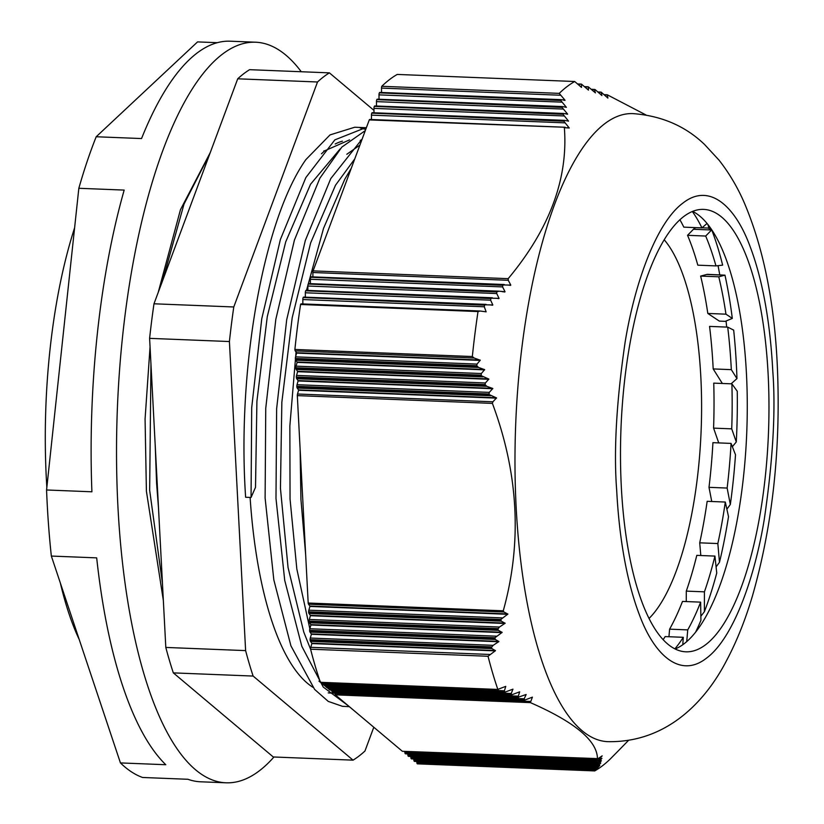 <?xml version="1.0" encoding="UTF-8"?>
<svg xmlns="http://www.w3.org/2000/svg" width="824" height="824" viewBox="0 0 824 824"><rect width="100%" height="100%" fill="white"/><g stroke="black" fill="none" stroke-linecap="round" stroke-linejoin="round"><path stroke-width="1.24" d="M731.321 369.646L713.182 368.925A238.239 79.403 -87.7 0 0 713.12 367.597A238.239 79.403 -87.7 0 0 709.567 326.407L727.705 327.128A238.239 79.403 -87.7 0 1 731.249 368.318A238.239 79.403 -87.7 0 1 731.321 369.646L736.955 378.597A253.638 84.532 92.3 0 0 736.357 364.404A253.638 84.532 92.3 0 0 733.669 330.094A28.881 9.62 -87.7 0 0 733.556 330.043L727.705 327.128M713.584 428.13A238.239 79.403 -87.7 0 0 713.749 383.129L731.887 383.85L737.161 391.112A28.881 9.62 -87.7 0 1 737.253 391.246A253.638 84.532 92.3 0 1 736.285 441.952L731.722 428.851L713.584 428.13L718.734 442.91M709 487.334A238.239 79.403 -87.7 0 0 712.925 442.673L731.063 443.405L735.42 454.549A28.881 9.62 -87.7 0 1 735.502 454.766A253.638 84.532 92.3 0 1 730.332 504.494L727.139 488.055L709 487.334L711.751 501.497M699.71 542.831A238.239 79.403 -87.7 0 0 707.157 501.322L725.295 502.043L728.457 516.38A28.881 9.62 -87.7 0 1 728.519 516.648A253.638 84.532 92.3 0 1 719.476 562.287L717.838 543.552L699.71 542.831L700.812 555.52M686.289 591.117A238.239 79.403 -87.7 0 0 696.795 555.366L714.933 556.087L716.715 572.721A28.881 9.62 -87.7 0 1 716.746 573.03A253.638 84.532 92.3 0 1 704.396 611.696L704.427 591.838L686.289 591.117L686.268 601.561M616.383 752.786L610.203 759.059A351.333 117.09 -87.7 0 1 602.509 765.743A351.333 117.09 -87.7 0 1 594.743 770.924L417.284 763.848A2.163 0.721 -87.7 0 1 416.862 762.591L416.748 761.5M594.743 770.924L599.8 765.496L595.701 768.617L600.758 763.034L596.514 766.104L601.427 760.748L597.029 763.848L601.911 758.358L597.369 761.324L602.169 755.865L597.452 759.059C597.596 741.075 575.245 722.267 530.388 702.625L532.397 697.156L524.641 700.122L524.198 698.804L526.145 694.498L517.956 697.31L519.666 691.83L511.776 694.797L511.22 693.468L512.961 689.163L505.009 692.119L504.412 690.79L505.761 686.371L497.83 689.379A351.333 117.09 -87.7 0 1 488.045 656.264L495.471 650.682L491.949 648.601L491.464 647.406L493.164 645.336L498.901 641.546L495.276 639.465L494.925 637.755L502.125 632.41L498.386 630.319L497.82 629.124L499.437 627.043L505.112 623.263L501.27 621.172L500.807 619.452L507.883 614.107L503.917 612.005L503.268 610.811C522.231 542.748 518.605 473.615 492.402 403.389L492.907 401.793L496.553 397.93L489.023 394.511L489.281 392.378L492.814 388.506L486.829 386.332L484.996 384.561L485.418 382.964L488.848 379.081L481.185 375.662L481.34 373.529L484.656 369.646L478.6 367.463L476.694 365.691L477.034 364.095L480.248 360.212L474.161 358.028L472.337 356.534A351.333 117.09 -87.7 0 1 478.023 311.554L480.104 311.019L486.139 311.832L484.285 306.775L484.708 304.787L492.834 304.973L490.61 300.173L490.991 298.185L499.045 298.36L496.728 293.55L496.707 291.933L498.86 291.181L505.04 291.737L502.609 286.927L502.877 284.939L510.798 285.104L508.264 280.294L508.171 278.667C549.546 229.072 568.282 178.746 564.358 127.689L569.26 128.008L563.822 121.19L564.595 120.386L568.539 121.128L563.019 114.299L563.74 113.496L567.53 113.949L561.989 107.398L562.658 106.584L566.387 107.316L560.742 100.487L561.36 99.673L564.934 100.126L559.228 93.37A351.333 117.09 -87.7 0 1 566.922 86.695A351.333 117.09 -87.7 0 1 574.699 81.504L581.507 87.406L581.486 84.13L588.439 90.094L588.264 86.808L595.412 92.875L594.485 89.909L595.186 89.631L601.891 95.543L601.149 92.134L607.896 98.087L607.257 94.781L645.913 114.938M604.785 95.131L607.257 94.781M598.502 92.473L601.149 92.134M591.993 89.806L594.815 89.476M585.267 87.128L588.264 86.808M578.314 84.45L581.486 84.13M604.456 123.93A314.274 104.741 -87.7 0 1 632.884 113.609C661.425 115.721 685.321 126.02 704.561 144.488L719.002 160.113C729.055 172.947 737.418 187.038 744.103 202.385C763.106 246.973 774.148 300.729 777.217 363.652C781.111 447.257 772.84 524.703 752.425 595.999C745.349 619.926 736.677 641.546 726.397 660.889C705.601 701.09 667.028 742.743 607.844 741.662A314.274 104.741 -87.7 0 1 516.174 507.574A314.274 104.741 -87.7 0 1 604.456 123.93M79.207 639.476A276.74 92.236 -87.7 0 1 60.327 582.939M46.844 487.344A276.74 92.236 -87.7 0 1 46.35 478.796A276.74 92.236 -87.7 0 1 74.613 227.795M664.165 239.722A201.18 67.053 -87.7 0 1 700.833 377.021A201.18 67.053 -87.7 0 1 649.065 618.443M273.949 756.999A370.584 123.507 -87.7 0 1 226.034 782.8A370.584 123.507 -87.7 0 1 117.935 506.76A370.584 123.507 -87.7 0 1 255.564 42.209A370.584 123.507 -87.7 0 1 301.265 71.74M217.289 42.683L197.554 41.9L96.202 136.753A370.584 123.507 92.3 0 0 78.836 188.284L46.566 489.981A370.584 123.507 92.3 0 0 47.205 503.938A370.584 123.507 92.3 0 0 51.346 556.066L96.686 557.869A370.584 123.507 92.3 0 0 165.778 764.724L120.438 762.921A370.584 123.507 92.3 0 0 142.583 777.475L187.923 779.277A370.584 123.507 92.3 0 0 200.644 781.791L226.034 782.8M155.242 445.722L156.581 483.194L158.507 507.996M707.909 224.561A285.228 95.059 -87.7 0 1 709.021 228.258M718.044 265.668A285.228 95.059 -87.7 0 1 719.754 274.825M726.078 321.02A285.228 95.059 -87.7 0 1 726.655 327.087M250.105 497.428A276.74 92.236 92.3 0 0 312.852 687.268M328.24 692.891A276.74 92.236 92.3 0 0 330.208 693.025L334.904 693.211M692.603 211.366A221.388 73.789 -87.7 0 1 746.431 373.427A221.388 73.789 -87.7 0 1 675.155 648.972M621.327 486.912A221.388 73.789 -87.7 0 1 703.541 209.389A221.388 73.789 -87.7 0 1 768.133 374.292A221.388 73.789 -87.7 0 1 685.908 651.815A221.388 73.789 -87.7 0 1 621.327 486.912M488.045 656.264L310.596 649.199A2.163 0.721 -87.7 0 1 310.792 647.324L311.915 643.359L310.483 641.36A2.163 0.721 -87.7 0 1 310.133 640.176L310.102 639.651A2.163 0.721 -87.7 0 1 310.308 638.044L311.431 634.078L309.989 632.08A2.163 0.721 -87.7 0 1 309.649 630.885L309.618 630.37A2.163 0.721 -87.7 0 1 309.824 628.753L310.947 624.788L309.505 622.789A2.163 0.721 -87.7 0 1 309.154 621.605L309.134 621.08A2.163 0.721 -87.7 0 1 309.33 619.473L310.463 615.497L309.021 613.499A2.163 0.721 -87.7 0 1 308.67 612.314L308.639 611.789A2.163 0.721 -87.7 0 1 308.846 610.182L309.968 606.217L308.537 604.219A2.163 0.721 -87.7 0 1 308.186 603.024L297.32 395.613A2.163 0.721 -87.7 0 1 297.516 394.006L298.638 390.04L297.207 388.042A2.163 0.721 -87.7 0 1 296.856 386.847L296.825 386.322A2.163 0.721 -87.7 0 1 297.031 384.715L298.154 380.75L296.722 378.752A2.163 0.721 -87.7 0 1 296.372 377.567L296.341 377.042A2.163 0.721 -87.7 0 1 296.547 375.425L297.67 371.459L296.228 369.461A2.163 0.721 -87.7 0 1 295.878 368.276L295.857 367.751A2.163 0.721 -87.7 0 1 296.053 366.144L297.186 362.179L295.744 360.181A2.163 0.721 -87.7 0 1 295.394 358.986L295.363 358.471A2.163 0.721 -87.7 0 1 295.569 356.854L296.692 352.888L295.26 350.89A2.163 0.721 -87.7 0 1 294.889 349.458A351.333 117.09 -87.7 0 1 300.575 304.489A2.163 0.721 -87.7 0 1 301.11 303.86A2.163 0.721 -87.7 0 1 301.203 303.881L479.444 310.988M560.742 100.487L379.339 92.875A2.163 0.721 -87.7 0 1 379.802 92.422A2.163 0.721 -87.7 0 1 379.895 92.442L561.01 99.663M379.03 99.251L378.999 94.863A2.163 0.721 -87.7 0 1 379.195 93.256M566.387 107.316L564.646 106.976M562.658 106.584L376.826 99.632A2.163 0.721 -87.7 0 1 377.289 99.179A2.163 0.721 -87.7 0 1 377.382 99.199L562.287 106.574M561.989 107.398L376.826 99.632M376.506 106.008L376.475 101.62A2.163 0.721 -87.7 0 1 376.681 100.013M567.571 114.227L565.779 113.877M563.74 113.496L374.312 106.389A2.163 0.721 -87.7 0 1 374.776 105.946A2.163 0.721 -87.7 0 1 374.858 105.966L563.359 113.475M563.019 114.299L374.312 106.389M373.993 112.775L373.962 108.377A2.163 0.721 -87.7 0 1 374.168 106.77M568.539 121.128L566.685 120.778M564.595 120.386L371.789 113.156A2.163 0.721 -87.7 0 1 372.263 112.703A2.163 0.721 -87.7 0 1 372.345 112.723L564.203 120.366M563.822 121.19L371.789 113.156M371.48 119.531L371.449 115.144A2.163 0.721 -87.7 0 1 371.655 113.527M569.26 128.008L567.365 127.669M565.223 127.267L369.276 119.913A2.163 0.721 -87.7 0 1 369.739 119.459A2.163 0.721 -87.7 0 1 369.832 119.48L564.821 127.257M508.171 278.667L313.089 270.89L369.276 119.913M312.914 276.895L312.883 272.507A2.163 0.721 -87.7 0 1 313.089 270.89M510.571 285.372L507.79 284.991M502.877 284.939L310.71 277.276A2.163 0.721 -87.7 0 1 311.173 276.823A2.163 0.721 -87.7 0 1 311.266 276.843L504 284.527M502.558 285.31L310.71 277.276M310.401 283.652L310.37 279.264A2.163 0.721 -87.7 0 1 310.566 277.657M504.803 292.005L502.012 291.614M497.047 291.562L308.197 284.033A2.163 0.721 -87.7 0 1 308.66 283.59A2.163 0.721 -87.7 0 1 308.753 283.6L498.18 291.16M496.707 291.933L308.197 284.033M307.877 290.419L307.846 286.021A2.163 0.721 -87.7 0 1 308.052 284.414M498.798 298.618L495.997 298.237M490.991 298.185L305.683 290.79A2.163 0.721 -87.7 0 1 306.147 290.347A2.163 0.721 -87.7 0 1 306.229 290.367L492.144 297.773M490.641 298.556L305.683 290.79M305.364 297.176L305.333 292.778A2.163 0.721 -87.7 0 1 305.539 291.171M492.577 305.23L489.755 304.849M484.708 304.787L303.16 297.557A2.163 0.721 -87.7 0 1 303.634 297.103A2.163 0.721 -87.7 0 1 303.716 297.124L485.882 304.386M484.347 305.158L303.16 297.557M302.851 303.932L302.82 299.545A2.163 0.721 -87.7 0 1 303.026 297.938M486.139 311.832L483.297 311.451M478.023 311.554L300.575 304.489M301.11 303.86L480.104 311.019M472.337 356.534L294.889 349.458M476.694 365.691L295.363 358.471M476.942 366.227L295.394 358.986M480.959 375.136L295.857 367.751M481.185 375.662L295.878 368.276M484.996 384.561L296.341 377.042M485.223 385.096L296.372 377.567M488.817 393.985L296.825 386.322M489.023 394.511L296.856 386.847M492.402 403.389L297.32 395.613M503.268 610.811L308.186 603.024M500.807 619.452L308.639 611.789M500.662 619.967L308.67 612.314M497.984 628.609L309.134 621.08M497.82 629.124L309.154 621.605M494.925 637.755L309.618 630.37M494.75 638.27L309.649 630.885M491.65 646.891L310.102 639.651M491.464 647.406L310.133 640.176M320.732 682.313A2.163 0.721 -87.7 0 1 320.557 682.375L498.283 689.461L320.382 682.303A351.333 117.09 -87.7 0 1 310.596 649.199M504.618 691.964L323.296 684.734A2.163 0.721 -87.7 0 1 322.946 683.559L322.833 682.468M505.256 692.15L323.296 684.734M511.395 694.642L326.294 687.268A2.163 0.721 -87.7 0 1 325.943 686.083L325.83 684.991M512.013 694.828L326.294 687.268M517.956 697.31L329.301 689.791A2.163 0.721 -87.7 0 1 328.951 688.606L328.838 687.515M518.553 697.495L329.301 689.791M524.291 699.967L332.299 692.314A2.163 0.721 -87.7 0 1 331.948 691.14L331.845 690.049M524.867 700.153L332.299 692.314M530.388 702.625L335.306 694.848A2.163 0.721 -87.7 0 1 334.956 693.664L334.843 692.572M598.306 758.646L402.369 751.282L335.306 694.848M597.369 761.324L405.202 753.661A2.163 0.721 -87.7 0 1 404.852 752.477L404.738 751.385M598.173 761.046L405.202 753.661M597.05 763.714L408.199 756.185A2.163 0.721 -87.7 0 1 407.849 755.011L407.736 753.919M597.802 763.436L408.199 756.185M596.514 766.104L411.207 758.719A2.163 0.721 -87.7 0 1 410.857 757.534L410.743 756.442M597.204 765.826L411.207 758.719M595.752 768.483L414.204 761.242A2.163 0.721 -87.7 0 1 413.854 760.058L413.741 758.966M596.391 768.195L414.204 761.242M607.031 94.781L604.291 94.667L607.123 94.76M600.912 92.123L598.008 92.01M594.567 89.466L591.498 89.342M587.996 86.798L584.772 86.664M581.208 84.12L577.82 83.986M574.699 81.504L397.25 74.428A351.333 117.09 -87.7 0 0 381.78 86.293L559.228 93.37M381.543 92.494L381.512 88.096A2.163 0.721 -87.7 0 1 381.78 86.293M564.986 100.404L563.286 100.065M561.36 99.673L379.339 92.875M251.052 497.469L251.701 407.695L261.754 318.806L280.376 239.527L305.838 177.593L334.874 139.853L365.609 127.679L354.722 127.236L330.022 134.909L305.889 159.599C263.577 219.308 236.89 368.627 245.624 497.253L251.052 497.469L255.512 487.334L256.913 401.226L267.275 316.643L285.722 241.865L310.566 184.226L340.178 148.876M354.763 158.908L335.502 185.225L310.658 242.864L292.211 317.642L281.849 402.225L280.448 488.333L288.05 567.53L303.768 632.059L310.638 649.353M361.654 140.368L360.212 140.513M365.609 127.679L366.371 127.71M348.387 705.859L323.224 687.051L301.811 646.274L284.713 580.333L275.988 498.458L276.637 408.683L286.69 319.805L305.313 240.515L330.774 178.592L362.2 138.937M305.653 554.634L300.935 499.457L300.111 448.998M342.413 141.162A276.74 92.236 92.3 0 0 335.214 143.984M321.473 153.789L324.8 150.771L323.801 150.957M351.292 168.23L344.834 179.148L323.564 228.269L306.518 290.357M305.354 295.847L305.086 297.165M296.053 351.941L289.852 425.998L290.048 499.025L296.825 568.982L309.824 628.743L496.409 636.19M365.3 130.594L341.806 147.125L319.897 178.159L294.426 240.083L275.813 319.372L265.75 408.251L265.112 498.026L273.826 579.89L290.923 645.841L314.613 689.41L328.261 701.409L342.454 706.322L349.325 706.642M365.732 129.45L360.15 127.885M324.8 150.771L349.592 139.864M331.907 690.749L330.414 689.987M329.054 689.225L318.96 681.139M346.822 154.263L359.903 145.106M373.797 727.242L364.95 751.035A351.333 117.09 -87.7 0 1 353.053 760.15L253.123 676.061A351.333 117.09 -87.7 0 1 245.614 650.61L229.412 341.538A351.333 117.09 -87.7 0 1 233.779 306.971L317.518 81.988A351.333 117.09 -87.7 0 1 329.404 72.862L373.972 110.375M253.123 676.061L173.328 672.878L273.259 756.968L353.053 760.15M173.328 672.878A351.333 117.09 -87.7 0 1 165.809 647.437L245.614 650.61M165.809 647.437L149.608 338.355L229.412 341.538M149.608 338.355A351.333 117.09 -87.7 0 1 153.985 303.788L233.779 306.971M153.985 303.788L237.714 78.805L317.518 81.988M237.714 78.805A351.333 117.09 -87.7 0 1 249.6 69.68L329.404 72.862M163.358 600.552L146.404 491.197L145.076 418.983L150.061 346.853M158.218 292.407L180.456 209.718L210.264 152.553M255.564 42.209L230.174 41.2A370.584 123.507 92.3 0 0 141.543 138.556L96.202 136.753M78.836 188.284L124.177 190.087A370.584 123.507 92.3 0 0 91.907 491.794L46.566 489.981M51.346 556.066L120.438 762.921M682.787 644.759L683.292 637.312L665.164 636.581A238.239 79.403 -87.7 0 1 663.145 639.64M668.944 636.736L669.603 629.165A238.239 79.403 -87.7 0 0 682.499 601.417L700.637 602.138A238.239 79.403 -87.7 0 1 687.741 629.886L669.603 629.165M722.349 383.469L713.182 368.925M707.816 313.45A238.239 79.403 -87.7 0 0 700.647 276.081L706.714 274.464A28.881 9.62 -87.7 0 1 707.713 274.351L724.966 275.154A253.638 84.532 92.3 0 1 732.309 318.404L725.954 314.171L707.816 313.45L719.321 321.103L725.295 321.339L719.321 321.103M702.017 227.805L708.094 228.052L711.699 229.875A28.881 9.62 -87.7 0 0 711.586 229.989L705.684 236.045A238.239 79.403 -87.7 0 1 715.953 265.905L697.815 265.173A238.239 79.403 -87.7 0 0 687.546 235.314L693.447 229.268A28.881 9.62 -87.7 0 1 696.208 227.64M679.882 219.709A238.239 79.403 -87.7 0 1 683.817 227.146L701.945 227.877A238.239 79.403 -87.7 0 0 692.325 211.48M683.292 637.312A238.239 79.403 -87.7 0 1 674.887 648.849M695.538 632.296A253.638 84.532 92.3 0 0 700.925 620.348A28.881 9.62 -87.7 0 0 700.915 620.019L700.637 602.138M686.722 641.649L687.741 629.886M700.853 616.259L704.396 611.696M714.933 556.087A238.239 79.403 -87.7 0 1 704.427 591.838M716.087 566.912L719.476 562.287M725.295 502.043A238.239 79.403 -87.7 0 1 717.838 543.552M726.871 509.181L730.332 504.494M731.063 443.405A238.239 79.403 -87.7 0 1 727.139 488.055M732.351 446.701L736.285 441.952M731.887 383.85A238.239 79.403 -87.7 0 1 731.722 428.851M731.115 383.819L736.955 378.597M725.295 321.339L732.309 318.404M700.647 276.081L718.775 276.802L724.852 275.185A28.881 9.62 -87.7 0 1 724.966 275.154M718.775 276.802A238.239 79.403 -87.7 0 1 725.954 314.171M715.953 265.905L722.638 265.143A253.638 84.532 92.3 0 0 711.699 229.875M687.546 235.314L705.684 236.045M707.033 223.479L701.945 227.877M616.702 490.465C618.669 528.339 624.561 575.801 639.455 614.951C654.246 655.101 680.212 679.028 706.642 658.036C733.154 638.425 754.702 578.046 764.301 519.182C773.015 459.586 775.837 410.105 772.758 370.748C770.78 332.865 764.899 285.403 749.995 246.252C735.214 206.103 709.237 182.176 682.808 203.168C656.306 222.789 634.748 283.157 625.148 342.032C616.434 401.618 613.612 451.099 616.702 490.465M495.286 650.878L311.894 643.575M498.726 641.752L311.41 634.284M501.94 632.616L310.926 624.994M504.947 623.469L310.442 615.713M507.708 614.313L309.948 606.423M496.501 398.136L298.618 390.246M492.773 388.722L298.133 380.956M488.807 379.298L297.649 371.676M484.625 369.863L297.165 362.385M480.217 360.418L296.671 353.094M561.844 102.145L378.999 94.863M563.07 109.056L376.475 101.62M564.069 115.957L373.962 108.377M564.842 122.848L371.449 115.144M508.264 280.294L312.883 272.507M502.609 286.927L310.37 279.264M496.728 293.55L307.846 286.021M490.61 300.173L305.333 292.778M484.285 306.775L302.82 299.545M474.161 358.028L295.26 350.89M480.042 360.037L296.65 352.734M477.034 364.095L295.569 356.854M478.6 367.463L295.744 360.181M484.45 369.482L297.145 362.014M481.34 373.529L296.053 366.144M482.823 376.908L296.228 369.461M488.653 378.916L297.629 371.305M485.418 382.964L296.547 375.425M486.829 386.332L296.722 378.752M492.618 388.341L298.113 380.585M489.281 392.378L297.031 384.715M490.599 395.747L297.207 388.042M496.367 397.755L298.597 389.876M492.907 401.793L297.516 394.006M503.917 612.005L308.537 604.219M507.821 613.942L309.927 606.052M502.238 617.897L308.846 610.182M501.27 621.172L309.021 613.499M505.061 623.099L310.421 615.343M499.437 627.043L309.33 619.473M498.386 630.319L309.505 622.789M502.063 632.245L310.906 624.633M495.276 639.465L309.989 632.08M498.86 641.391L311.39 633.914M493.164 645.336L310.308 638.044M491.949 648.601L310.483 641.36M495.43 650.517L311.874 643.204M489.693 654.462L310.792 647.324M504.412 690.79L322.946 683.559M511.22 693.468L325.943 686.083M517.822 696.136L328.951 688.606M524.198 698.804L331.948 691.14M530.337 701.451L334.956 693.664M598.245 760.192L404.852 752.477M597.956 762.581L407.849 755.011M597.441 764.971L410.857 757.534M596.71 767.35L413.854 760.058M595.762 769.719L416.862 762.591M560.413 95.234L381.512 88.096M209.708 154.067L184.04 204.002L162.689 280.407M150.957 364.053L149.659 490.301L162.452 583.299M163.348 600.5L146.404 491.197M724.852 275.185L706.714 274.464M711.586 229.989L693.447 229.268M628.444 740.467L616.239 752.951M562.462 106.564L377.289 99.179M563.534 113.465L374.776 105.946M564.389 120.366L372.263 112.703M565.006 127.246L369.739 119.459M504.237 284.517L311.173 276.823M498.427 291.15L308.66 283.59M492.392 297.773L306.147 290.347M486.129 304.386L303.634 297.103M505.205 692.139L323.554 684.899M511.962 694.817L326.562 687.432M518.502 697.485L329.559 689.956M524.816 700.143L332.566 692.479M597.503 759.079L402.452 751.303M597.4 761.479L405.459 753.826M597.07 763.869L408.467 756.35M596.504 766.258L411.464 758.883M595.731 768.627L414.472 761.407M601.015 92.113L597.987 91.989M594.681 89.456L591.477 89.322M588.109 86.788L584.752 86.654M581.332 84.11L577.799 83.966M561.165 99.653L379.802 92.422M360.737 140.09L361.757 140.132"/></g></svg>
